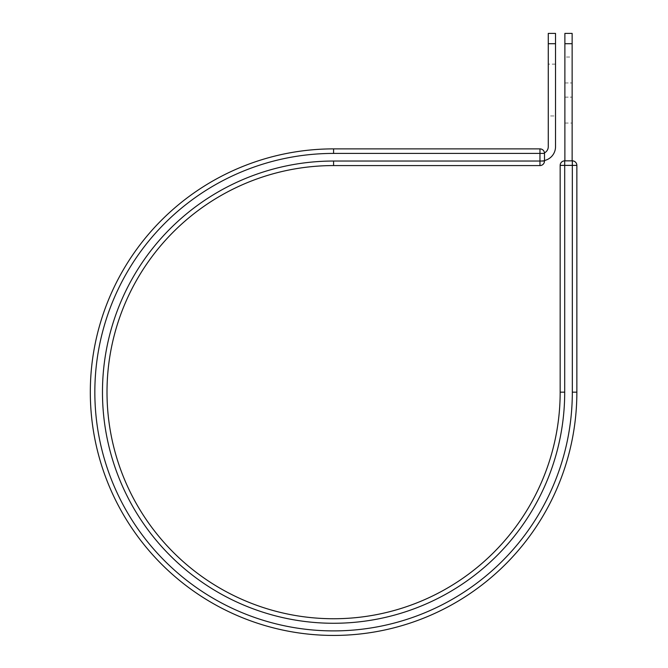<?xml version="1.0" encoding="UTF-8"?>
<svg xmlns="http://www.w3.org/2000/svg" width="668" height="668" viewBox="0 0 668 668"><rect width="100%" height="100%" fill="white"/><g stroke="black" fill="none" stroke-linecap="round" stroke-linejoin="round"><path stroke-width="0.5" stroke-dasharray="3.34 2.5" d="M572.142 57.039L572.142 123.054L572.142 57.039L564.886 57.039L564.886 123.054L564.886 57.039M555.525 115.948L555.525 64.136L555.525 115.948L548.269 115.948L548.269 64.136L548.269 115.948M555.525 64.136L548.269 64.136M555.525 33.4L555.525 146.718A14.137 14.137 0 0 1 544.495 160.504L544.495 153.415A4.534 4.534 0 0 0 544.462 152.872A6.889 6.889 0 0 0 548.269 146.718L548.269 33.4M555.525 43.704L548.269 43.704M544.495 160.504L541.381 160.854A14.137 14.137 0 0 0 544.495 160.504A14.137 14.137 0 0 1 541.381 160.854L544.495 160.854L544.495 153.415A4.534 4.534 0 0 0 544.462 152.872M544.495 153.415L333.582 153.415A238.743 238.743 0 0 0 94.839 392.158A238.743 238.743 0 0 0 333.582 630.901A238.743 238.743 0 0 0 572.326 392.158L576.86 392.158A243.277 243.277 0 0 1 333.582 635.435A243.277 243.277 0 0 1 90.314 392.158A243.277 243.277 0 0 1 333.582 148.881L539.961 148.881L539.961 165.572A4.534 4.534 0 0 0 544.495 161.038L333.582 161.038L333.582 165.572A226.586 226.586 0 0 0 107.005 392.158A226.586 226.586 0 0 0 333.582 618.743A226.586 226.586 0 0 0 560.168 392.158A226.586 226.586 0 0 1 333.582 618.743A226.586 226.586 0 0 1 107.005 392.158A226.586 226.586 0 0 1 333.582 165.572M576.86 392.158L576.86 165.388A4.534 4.534 0 0 0 572.326 160.854L564.702 160.854A4.534 4.534 0 0 0 560.168 165.388L576.86 165.388M564.886 160.854L572.142 160.854L564.886 160.854L564.886 43.704L572.142 43.704L572.142 33.4M564.886 33.4L564.886 43.704M572.142 160.854L572.142 43.704M564.886 82.949L572.142 82.949L564.886 82.949M333.582 153.415L333.582 148.881M560.168 392.158L564.702 392.158A231.111 231.111 0 0 1 333.582 623.269A231.111 231.111 0 0 1 102.471 392.158A231.111 231.111 0 0 1 333.582 161.038M564.702 392.158L564.702 160.854M572.326 392.158L572.326 160.854M564.886 97.144L572.142 97.144L564.886 97.144M564.886 123.054L572.142 123.054"/><path stroke-width="1" d="M555.525 43.704L548.269 43.704L548.269 33.4L555.525 33.4L555.525 146.718A14.137 14.137 0 0 1 544.495 160.504L544.495 153.415L544.495 160.504M548.269 43.704L548.269 146.718A6.889 6.889 0 0 1 544.462 152.872A4.534 4.534 0 0 1 544.495 153.415A4.534 4.534 0 0 0 539.961 148.881L333.582 148.881L333.582 153.415L539.961 153.415L539.961 148.881A4.534 4.534 0 0 1 544.462 152.872M544.495 161.038L333.582 161.038A231.111 231.111 0 0 0 102.471 392.158A231.111 231.111 0 0 0 333.582 623.269A231.111 231.111 0 0 0 564.702 392.158L560.168 392.158A226.586 226.586 0 0 1 333.582 618.743A226.586 226.586 0 0 1 107.005 392.158A226.586 226.586 0 0 1 333.582 165.572L539.961 165.572A4.534 4.534 0 0 0 544.495 161.038A4.534 4.534 0 0 1 539.961 165.572L539.961 153.415L544.495 153.415A4.534 4.534 0 0 0 539.961 148.881M333.582 161.038L333.582 165.572L539.961 165.572M572.326 392.158L576.86 392.158A243.277 243.277 0 0 1 333.582 635.435A243.277 243.277 0 0 1 90.314 392.158A243.277 243.277 0 0 1 333.582 148.881A243.277 243.277 0 0 0 90.314 392.158A243.277 243.277 0 0 0 333.582 635.435A243.277 243.277 0 0 0 576.86 392.158L576.86 165.388A4.534 4.534 0 0 0 572.326 160.854L572.326 165.388L560.168 165.388L560.168 392.158L560.168 165.388A4.534 4.534 0 0 1 564.702 160.854L572.326 160.854A4.534 4.534 0 0 1 576.86 165.388L572.326 165.388L572.326 392.158A238.743 238.743 0 0 1 333.582 630.901A238.743 238.743 0 0 1 94.839 392.158A238.743 238.743 0 0 1 333.582 153.415M572.142 43.704L564.886 43.704L564.886 33.4L572.142 33.4L572.142 160.854M564.886 160.854L564.886 43.704M564.702 392.158L564.702 160.854A4.534 4.534 0 0 0 560.168 165.388"/></g></svg>

